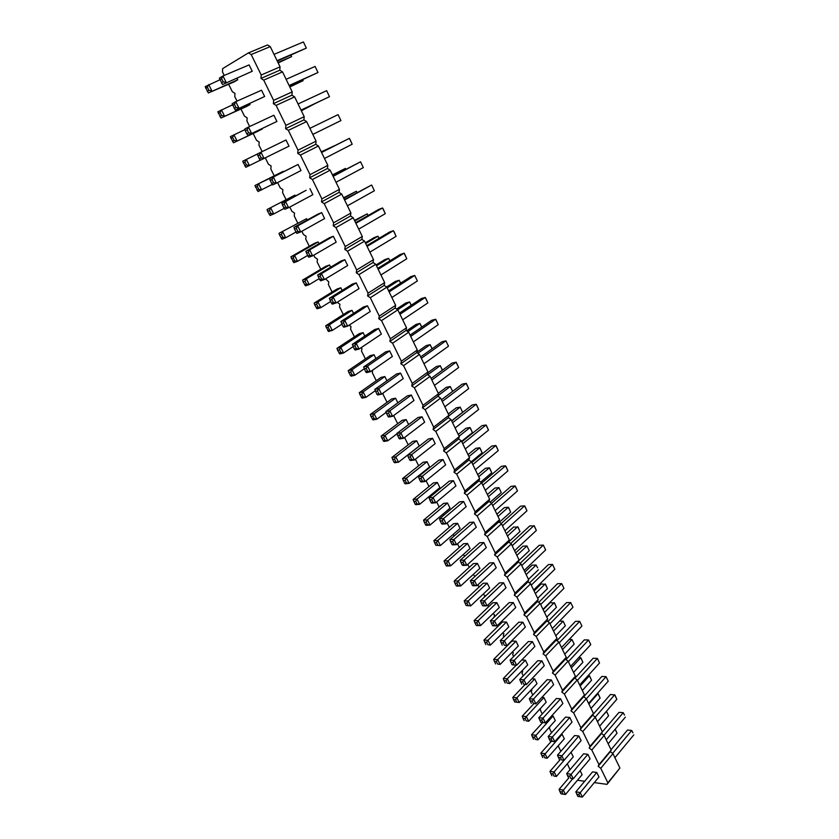 <?xml version="1.0" encoding="UTF-8"?>
<svg xmlns="http://www.w3.org/2000/svg" width="839" height="839" viewBox="0 0 839 839"><rect width="100%" height="100%" fill="white"/><g stroke="black" fill="none" stroke-linecap="round" stroke-linejoin="round"><path stroke-width="1.26" d="M607.016 784.36L619.916 768.042L612.942 753.642L610.341 751.65L611.191 750.035L604.143 735.499L601.542 733.506L602.371 731.849L595.26 717.177L592.659 715.185L593.477 713.486L586.293 698.677L583.692 696.695L584.489 694.954L577.242 679.999L574.631 678.017L575.418 676.234L568.097 661.132L565.486 659.16L566.262 657.336L558.868 642.087L556.247 640.126L557.012 638.259L549.545 622.853L546.923 620.902L547.668 618.983L540.138 603.43L537.505 601.49L538.239 599.518L530.626 583.808L527.993 581.878L528.717 579.864L521.019 563.997L518.387 562.067L519.089 560.012L511.329 543.987L508.686 542.067L509.378 539.959L501.533 523.777L498.88 521.868L499.562 519.708L491.633 503.358L488.98 501.46L489.64 499.247L481.638 482.729L478.975 480.841L479.625 478.576L471.539 461.89L468.875 460.013L469.504 457.695L461.335 440.842L458.671 438.965L459.279 436.605L451.025 419.573L448.351 417.707L448.949 415.284L440.611 398.074L437.937 396.228L438.514 393.753L430.082 376.365L427.408 374.519L427.963 371.992L419.448 354.415L416.763 352.59L417.308 349.999L408.698 332.244L406.013 330.43L406.537 327.776L397.833 309.832L395.148 308.028L395.651 305.323L386.852 287.179L384.168 285.386L384.65 282.617L375.757 264.285L373.072 262.502L373.523 259.671L364.546 241.139L361.85 239.377L362.291 236.483L353.209 217.752L350.503 216.001L350.922 213.043L341.746 194.103L339.04 192.362L339.438 189.341L330.157 170.191L327.451 168.471L327.829 165.377L318.442 146.017L315.737 144.318L316.083 141.151L306.602 121.582L303.886 119.893L304.211 116.663L294.625 96.873L291.909 95.195L292.213 91.891L282.512 71.881L279.796 70.224L280.069 66.847L270.263 46.606L267.536 44.97L248.449 52.878L251.197 54.545L261.223 75.017L260.971 78.426L263.708 80.114L273.629 100.355L273.357 103.679L276.094 105.378L285.889 125.399L285.596 128.65L288.333 130.37L298.023 150.16L297.709 153.348L300.435 155.089L310.021 174.659L309.675 177.763L312.402 179.525L321.882 198.874L321.515 201.916L324.232 203.688L333.607 222.828L333.219 225.806L335.936 227.589L345.217 246.519L344.798 249.424L347.514 251.228L356.69 269.948L356.26 272.801L358.966 274.605L368.038 293.126L367.587 295.915L370.293 297.73L379.27 316.062L378.798 318.778L381.504 320.613L390.376 338.746L389.883 341.4L392.589 343.245L401.367 361.19L400.853 363.78L403.559 365.647L412.243 383.392L411.718 385.93L414.403 387.796L423.003 405.363L422.457 407.838L425.142 409.726L433.658 427.103L433.081 429.526L435.766 431.424L444.188 448.613L443.6 450.983L446.285 452.892L454.623 469.903L454.014 472.221L456.689 474.129L464.932 490.972L464.313 493.238L466.987 495.157L475.147 511.821L474.507 514.034L477.181 515.975L485.257 532.461L484.606 534.621L487.27 536.572L495.262 552.901L494.591 555.009L497.254 556.96L505.172 573.121L504.48 575.176L507.144 577.138L514.978 593.142L514.276 595.155L516.929 597.116L524.679 612.963L523.966 614.924L526.609 616.906L534.296 632.585L533.562 634.494L536.205 636.486L543.808 652.008L543.064 653.875L545.696 655.878L553.226 671.252L552.471 673.067L555.103 675.07L562.56 690.298L561.784 692.07L564.416 694.084L571.799 709.154L571.002 710.885L573.635 712.909L580.945 727.833L580.137 729.521L582.759 731.545L590.006 746.332L589.188 747.979L591.799 750.014L598.973 764.654L598.144 766.259L600.755 768.293L607.866 782.797L607.016 784.36L594.327 782.598M584.699 781.256L577.463 780.249M570.027 769.709L567.342 763.731M560.861 751.304L558.323 746.217L558.889 744.98M551.601 732.709L549.367 728.231L549.985 726.501M542.246 713.947L540.326 710.077L540.725 708.147M532.807 694.986L531.192 691.745L531.895 690.015L531.37 689.606M523.274 675.846L521.984 673.245L522.666 671.473L521.921 670.896M513.646 656.507L512.671 654.567L513.342 652.742L512.367 651.997M503.914 636.979L503.274 635.7L503.935 633.844L502.718 632.921M498.408 625.925L497.936 624.971M494.087 617.252L494.433 614.746L492.975 613.645M488.78 606.597L487.983 604.982M484.281 597.211L484.837 595.47L483.128 594.18M479.059 587.08L477.926 584.804M475.042 576.362L473.175 574.526M469.242 567.363L467.774 564.406M464.942 556.026L463.118 554.673M459.332 547.458L457.507 543.808M454.455 535.722L452.945 534.611M449.316 527.353L447.145 522.991M443.841 515.209L442.793 514.255M439.196 507.039L436.668 501.953M433.113 494.486L432.536 493.678M428.981 486.515L426.076 480.695M418.651 465.792L415.378 459.216M408.226 444.848L404.566 437.518M397.686 423.695L393.638 415.578M387.041 402.321L383.004 394.225L383.255 392.935M376.281 380.728L372.317 372.757L372.631 370.156M365.416 358.903L361.504 351.059L361.924 348.489L360.938 347.807M354.425 336.848L350.587 329.129L350.985 326.507L349.087 325.207M343.329 314.562L339.554 306.98L339.931 304.295L337.205 302.271M332.108 292.035L328.406 284.589L328.762 281.852L325.553 278.863M320.771 269.277L317.132 261.967L317.478 259.167L314.866 257.416L313.765 255.192M309.308 246.267L305.742 239.105L306.067 236.241L303.456 234.501L301.841 231.26M297.73 223.006L294.237 215.99L294.531 213.064L291.92 211.334L289.791 207.065M286.015 199.504L282.596 192.634L282.869 189.635L280.257 187.926L277.594 182.587M274.185 175.739L270.84 169.017L271.091 165.965L268.47 164.266L265.271 157.837M262.167 151.607L258.947 145.147L259.178 142.022L256.556 140.344L253.158 133.516M249.665 126.511L246.928 121.015L247.127 117.827L244.506 116.16L240.95 109.018M237.018 101.11L234.773 96.621L234.951 93.36L232.33 91.703L228.617 84.257M224.223 75.426L222.492 71.955L222.65 68.62L248.449 52.878M422.017 416.784L424.66 422.185L403.549 438.294L400.864 437.853L399.5 435.116L400.822 432.819L422.017 416.784L418 417.486L396.826 433.48L400.822 432.819L403.549 438.294L399.553 438.923L398.861 438.168L400.864 437.853M411.33 395.054L407.345 395.84L385.877 411.561L389.852 410.816L411.33 395.054L414.015 400.507L392.61 416.333L389.904 415.892L388.53 413.134L389.852 410.816L392.61 416.333L388.625 417.056L387.912 416.259L389.904 415.892M400.539 373.093L403.255 378.599L381.546 394.152L376.847 394.11L377.592 394.959L381.546 394.152L378.767 388.562L400.539 373.093L396.574 373.963L374.813 389.401L378.767 388.562L377.435 390.911L378.829 393.701M378.609 328.458L381.378 334.09L359.071 349.055L356.323 348.584L354.897 345.731L356.229 343.35L378.609 328.458L374.687 329.517L352.317 344.357L356.229 343.35L359.071 349.055L355.159 350.041L354.362 349.087L356.323 348.584M333.324 236.283L336.208 242.167L312.622 255.853L309.801 255.371L308.312 252.382L309.654 249.896L333.324 236.283L329.486 237.72L305.836 251.301L309.654 249.896L312.622 255.853L308.804 257.237L307.892 256.063L309.801 255.371M356.208 282.869L359.04 288.626L336.103 302.963L333.314 302.491L331.856 299.575L333.198 297.132L356.208 282.869L352.328 284.117L329.328 298.338L333.198 297.132L336.103 302.963L332.234 304.148L331.384 303.078L333.314 302.491M395.557 398.179L391.687 398.955L370.282 414.487L374.142 413.763L395.557 398.179L397.843 402.804M406.16 419.584L402.269 420.266L381.147 436.07L385.028 435.431L406.16 419.584L408.635 424.565M306.602 218.675L279.041 233.305L306.602 218.675L307.263 220.007M318.138 241.957L314.415 243.341L290.881 256.818L294.573 255.455L318.138 241.957L319.019 243.73M340.844 287.777L337.079 288.983L314.174 303.078L317.929 301.904L340.844 287.777L342.155 290.409M329.559 264.988L325.805 266.288L302.596 280.069L306.319 278.8L329.559 264.988L330.65 267.201M384.839 376.564L380.99 377.414L359.302 392.673L363.13 391.865L384.839 376.564L386.947 380.801M374.016 354.719L370.188 355.652L348.195 370.628L352.013 369.737L374.016 354.719L375.924 358.557M352.023 310.325L348.227 311.437L325.637 325.836L329.412 324.756L352.023 310.325L353.534 313.367M363.077 332.632L359.26 333.66L336.974 348.353L340.77 347.367L363.077 332.632L364.787 336.082M321.683 212.603L324.609 218.549L300.687 231.91L297.845 231.407L295.947 232.151L296.891 233.389L300.687 231.91L297.677 225.88L321.683 212.603L317.876 214.144L293.891 227.39L297.677 225.88L296.345 228.397L297.845 231.407M344.829 259.702L347.682 265.523L324.431 279.544L321.62 279.051L320.152 276.104L321.484 273.64L344.829 259.702L340.97 261.044L317.645 274.951L321.484 273.64L324.431 279.544L320.582 280.824L319.701 279.702L321.62 279.051M389.632 350.891L392.369 356.47L370.377 371.719L367.639 371.268L366.224 368.447L367.555 366.077L389.632 350.891L385.688 351.856L363.623 367L367.555 366.077L370.377 371.719L366.433 372.621L365.668 371.719L367.639 371.268M367.472 305.784L370.272 311.479L347.65 326.13L342.931 326.214L343.759 327.22L347.65 326.13L344.777 320.362L367.472 305.784L363.57 306.938L340.886 321.473L344.777 320.362L343.445 322.784L344.881 325.668M503.578 582.79L506.022 587.761L487.071 605.863L484.502 605.464L483.254 602.947L484.564 600.829L503.578 582.79L499.446 582.885L480.432 600.85L484.564 600.829L487.071 605.863L482.928 605.863L484.502 605.464M493.741 562.77L496.216 567.793L477.003 585.664L474.423 585.265L473.154 582.727L474.465 580.578L493.741 562.77L489.619 562.938L470.354 580.682L474.465 580.578L477.003 585.664L472.881 585.748L472.367 585.307L474.423 585.265M483.809 542.55L479.698 542.781L460.171 560.295L464.271 560.127L483.809 542.55L486.305 547.626L466.83 565.255L464.24 564.857L462.96 562.287L464.271 560.127L466.83 565.255L462.729 565.413L462.184 564.93L464.24 564.857M453.385 480.642L455.955 485.875L435.682 502.771L433.05 502.351L431.728 499.698L433.05 497.475L453.385 480.642L449.326 481.104L429.002 497.884L433.05 497.475L435.682 502.771L431.634 503.159L431.026 502.54L433.05 502.351M463.631 501.491L459.552 501.869L439.5 518.901L443.569 518.575L463.631 501.491L466.18 506.662L446.18 523.819L443.548 523.4L442.247 520.778L443.569 518.575L446.18 523.819L442.101 524.123L441.513 523.557L443.548 523.4M473.773 522.12L469.683 522.435L449.893 539.708L453.972 539.456L473.773 522.12L476.29 527.249L456.563 544.647L453.951 544.238L452.651 541.637L453.972 539.456L456.563 544.647L452.473 544.878L451.906 544.354L453.951 544.238M457.58 523.347L460.087 528.402L440.381 545.56L435.819 545.266L440.381 545.56L437.811 540.452L457.58 523.347L453.605 523.651L433.836 540.694L437.811 540.452L436.521 542.602L437.801 545.151M447.502 503.012L450.029 508.119L430.061 525.036L427.471 524.627L426.181 522.047L427.471 519.876L447.502 503.012L443.548 503.39L423.517 520.201L427.471 519.876L430.061 525.036L426.107 525.34L425.499 524.784L427.471 524.627M477.433 563.409L473.427 563.567L454.172 581.07L458.178 580.976L477.433 563.409L479.887 568.36L460.695 585.979L458.146 585.591L456.888 583.084L458.178 580.976L460.695 585.979L456.689 586.062L456.143 585.632L458.146 585.591M467.554 543.483L470.029 548.486L450.585 565.874L448.026 565.476L446.757 562.948L448.047 560.819L467.554 543.483L463.568 543.703L444.062 560.987L448.047 560.819L450.585 565.874L446.6 566.021L446.033 565.549L448.026 565.476M437.329 482.477L439.877 487.627L419.647 504.302L417.046 503.893L415.724 501.282L417.025 499.09L437.329 482.477L433.385 482.928L413.092 499.488L417.025 499.09L419.647 504.302L415.704 504.679L415.074 504.082L417.046 503.893M487.207 583.147L489.64 588.045L470.7 605.884L466.159 605.506L470.7 605.884L468.204 600.934L487.207 583.147L483.191 583.231L464.187 600.955L468.204 600.934L466.914 603.021L468.162 605.496M427.041 461.723L429.62 466.935L409.117 483.358L406.496 482.939L405.174 480.307L406.464 478.094L427.041 461.723L423.118 462.247L402.552 478.566L406.464 478.094L409.117 483.358L405.195 483.82L404.534 483.17L406.496 482.939M443.034 459.573L445.635 464.858L425.09 481.502L422.437 481.072L421.094 478.398L422.416 476.153L443.034 459.573L438.996 460.118L418.388 476.636L422.416 476.153L425.09 481.502L421.052 481.974L420.412 481.313L422.437 481.072M416.658 440.758L419.259 446.023L398.483 462.195L393.9 462.037L394.582 462.729L398.483 462.195L395.809 456.867L416.658 440.758L412.746 441.366L391.907 457.423L395.809 456.867L394.508 459.111L395.851 461.765M432.578 438.294L428.551 438.912L407.67 455.178L411.676 454.602L432.578 438.294L435.2 443.632L414.372 460.013L411.708 459.573L410.355 456.877L411.676 454.602L414.372 460.013L410.355 460.559L409.694 459.856L411.708 459.573M506.483 622.035L508.864 626.838L490.406 645.107L487.899 644.73L486.683 642.296L487.962 640.251L506.483 622.035L502.435 621.982L483.914 640.136L487.962 640.251L490.406 645.107L487.899 644.73M522.959 622.234L525.35 627.1L506.892 645.642L504.365 645.254L503.127 642.789L504.438 640.713L522.959 622.234L518.796 622.181L500.275 640.597L504.438 640.713L506.892 645.642L504.365 645.254M513.321 602.612L515.733 607.53L497.034 625.852L494.486 625.464L493.238 622.968L494.549 620.87L513.321 602.612L509.168 602.633L490.406 620.829L494.549 620.87L497.034 625.852L492.881 625.789L494.486 625.464M496.887 602.685L499.299 607.541L480.6 625.6L478.083 625.212L476.846 622.758L478.136 620.682L496.887 602.685L492.86 602.706L474.098 620.64L478.136 620.682L480.6 625.6L476.562 625.537L478.083 625.212M534.684 678.95L537.002 683.628L519.247 702.495L514.737 701.97L519.247 702.495L516.876 697.775L534.684 678.95L531.863 678.782M516.226 665.212L503.264 678.541L507.333 678.793L525.371 660.167L521.743 659.999M525.371 660.167L527.71 664.876L509.724 683.554L507.249 683.187L506.053 680.807L507.333 678.793L509.724 683.554L507.249 683.187M551.317 679.936L553.646 684.676L535.901 703.827L533.405 703.46L532.209 701.068L533.51 699.044L551.317 679.936L547.112 679.695L529.315 698.719L533.51 699.044L535.901 703.827L533.405 703.46M541.952 660.891L544.301 665.673L526.326 684.624L523.819 684.246L522.613 681.834L523.924 679.789L541.952 660.891L537.768 660.713L519.729 679.538L523.924 679.789L526.326 684.624L523.819 684.246M532.503 641.657L534.873 646.481L516.656 665.233L512.052 664.75L516.656 665.233L514.223 660.345L532.503 641.657L528.329 641.541L510.049 660.167L514.223 660.345L512.923 662.411L514.139 664.845M515.975 641.195L518.334 645.946L500.117 664.425L497.621 664.048L496.415 661.646L497.695 659.611L515.975 641.195L511.916 641.08L493.636 659.433L497.695 659.611L500.117 664.425L497.621 664.048M276.901 121.456L247.904 135.299L276.901 121.456L273.85 115.247L248.438 127.077L251.585 133.38L248.669 132.856L247.096 129.709L248.438 127.077L244.768 129.017L245.261 130.674L247.096 129.709M261.999 128.65L258.601 130.947L233.462 142.798L262.208 129.08M286.005 139.998L289.025 146.133L264.065 158.435L261.17 157.91L259.314 158.823L260.352 160.239L264.065 158.435L260.96 152.195L286.005 139.998M294.94 195.141L267.075 209.53L294.94 195.141L295.38 196.011M309.927 188.67L312.874 194.679L288.616 207.694L285.753 207.191L283.876 207.978L284.851 209.278L288.616 207.694L285.575 201.591L306.141 190.306L281.82 203.206L285.575 201.591L284.232 204.139L285.753 207.191M298.034 164.465L301.023 170.537L276.409 183.206L273.535 182.692L271.993 179.609L273.336 177.039L298.034 164.465L269.602 178.759L273.336 177.039L276.409 183.206L272.675 184.895L271.668 183.542L273.535 182.692M283.152 171.345L254.972 185.503L283.362 171.754M560.588 698.803L562.885 703.491L545.371 722.84L540.788 722.274L545.371 722.84L543.011 718.1L560.588 698.803L556.372 698.488L538.795 717.723L543.011 718.1L541.711 720.114L542.896 722.473M533.866 703.669L522.225 716.202L526.326 716.579L543.903 697.566L541.847 697.408M543.903 697.566L546.199 702.191L528.675 721.246L526.231 720.89L525.046 718.551L526.326 716.579L528.675 721.246L526.231 720.89M235.298 110.077L232.13 103.721L235.769 101.666L261.548 90.213L264.642 96.506L235.298 110.077L264.642 96.506M249.603 103.637L250.053 104.55L246.477 106.532L220.982 118.016L250.053 104.55M578.847 735.981L581.112 740.575L564.049 760.312L561.595 759.956L560.442 757.627L578.847 735.981L574.621 735.541L557.495 755.152L561.731 755.666L564.049 760.312L561.595 759.956M569.765 717.481L572.041 722.127L554.757 741.666L550.174 741.078L554.757 741.666L552.419 736.978L569.765 717.481L565.538 717.104L548.192 736.527L552.419 736.978L551.118 738.96L552.293 741.309M553.037 715.992L555.313 720.575L538.009 739.83L535.576 739.474L534.412 737.156L553.037 715.992L551.674 715.877M562.088 734.251L564.332 738.792L547.248 758.225L544.836 757.869L543.682 755.582L562.088 734.251L561.385 734.177M237.07 78.342L237.773 79.757L234.228 81.844L208.366 92.961L237.773 79.757M222.555 84.561L219.346 78.132L222.964 75.961L249.11 64.907L252.235 71.263L222.555 84.561L252.235 71.263M596.77 772.446L598.983 776.956L582.36 797.05L579.938 796.704L578.795 794.428L596.77 772.446L592.512 771.89L575.827 791.859L580.095 792.498L582.36 797.05M580.116 770.642L582.13 774.701L565.476 794.481L563.084 794.145L561.952 791.89L572.764 778.707M587.856 754.303L590.09 758.855L573.247 778.77L570.814 778.414L569.66 776.117L587.856 754.303L583.608 753.81L566.703 773.6L570.96 774.166L573.247 778.77L570.814 778.414M560.012 759.809L549.996 771.345L554.128 771.901L570.95 752.321M571.044 752.331L573.278 756.83L556.414 776.442L554.002 776.096L552.859 773.82L554.128 771.901L556.414 776.442L554.002 776.096M607.866 782.797L619.916 768.042M600.755 768.293L612.942 753.642M598.144 766.259L610.341 751.65M598.973 764.654L611.191 750.035M591.799 750.014L604.143 735.499M589.188 747.979L601.542 733.506M590.006 746.332L602.371 731.849M582.759 731.545L595.26 717.177M580.137 729.521L592.659 715.185M580.945 727.833L593.477 713.486M573.635 712.909L586.293 698.677M571.002 710.885L583.692 696.695M571.799 709.154L584.489 694.954M564.416 694.084L577.242 679.999M561.784 692.07L574.631 678.017M562.56 690.298L575.418 676.234M555.103 675.07L568.097 661.132M552.471 673.067L565.486 659.16M553.226 671.252L566.262 657.336M545.696 655.878L558.868 642.087M543.064 653.875L556.247 640.126M543.808 652.008L557.012 638.259M536.205 636.486L549.545 622.853M533.562 634.494L546.923 620.902M534.296 632.585L547.668 618.983M526.609 616.906L540.138 603.43M523.966 614.924L537.505 601.49M524.679 612.963L538.239 599.518M516.929 597.116L530.626 583.808M514.276 595.155L527.993 581.878M514.978 593.142L528.717 579.864M507.144 577.138L521.019 563.997M504.48 575.176L518.387 562.067M505.172 573.121L519.089 560.012M497.254 556.96L511.329 543.987M494.591 555.009L508.686 542.067M495.262 552.901L509.378 539.959M487.27 536.572L501.533 523.777M484.606 534.621L498.88 521.868M485.257 532.461L499.562 519.708M477.181 515.975L491.633 503.358M474.507 514.034L488.98 501.46M475.147 511.821L489.64 499.247M466.987 495.157L481.638 482.729M464.313 493.238L478.975 480.841M464.932 490.972L479.625 478.576M456.689 474.129L471.539 461.89M454.014 472.221L468.875 460.013M454.623 469.903L469.504 457.695M446.285 452.892L461.335 440.842M443.6 450.983L458.671 438.965M444.188 448.613L459.279 436.605M435.766 431.424L451.025 419.573M433.081 429.526L448.351 417.707M433.658 427.103L448.949 415.284M425.142 409.726L440.611 398.074M422.457 407.838L437.937 396.228M423.003 405.363L438.514 393.753M414.403 387.796L430.082 376.365M411.718 385.93L427.408 374.519M412.243 383.392L427.963 371.992M403.559 365.647L419.448 354.415M400.853 363.78L416.763 352.59M401.367 361.19L417.308 349.999M392.589 343.245L408.698 332.244M389.883 341.4L406.013 330.43M390.376 338.746L406.537 327.776M381.504 320.613L397.833 309.832M378.798 318.778L395.148 308.028M379.27 316.062L395.651 305.323M370.293 297.73L386.852 287.179M367.587 295.915L384.168 285.386M368.038 293.126L384.65 282.617M358.966 274.605L375.757 264.285M356.26 272.801L373.072 262.502M356.69 269.948L373.523 259.671M347.514 251.228L364.546 241.139M344.798 249.424L361.85 239.377M345.217 246.519L362.291 236.483M335.936 227.589L353.209 217.752M333.219 225.806L350.503 216.001M333.607 222.828L350.922 213.043M324.232 203.688L341.746 194.103M321.515 201.916L339.04 192.362M321.882 198.874L339.438 189.341M312.402 179.525L330.157 170.191M309.675 177.763L327.451 168.471M310.021 174.659L327.829 165.377M300.435 155.089L318.442 146.017M297.709 153.348L315.737 144.318M298.023 150.16L316.083 141.151M288.333 130.37L306.602 121.582M285.596 128.65L303.886 119.893M285.889 125.399L304.211 116.663M276.094 105.378L294.625 96.873M273.357 103.679L291.909 95.195M273.629 100.355L292.213 91.891M263.708 80.114L282.512 71.881M260.971 78.426L279.796 70.224M261.223 75.017L280.069 66.847M251.197 54.545L270.263 46.606M370.282 414.487L370.911 416.396L372.841 416.039L374.142 413.763L376.868 419.196L386.16 412.389M370.911 416.396L373.009 419.899L376.868 419.196L374.204 418.755L372.841 416.039M381.147 436.07L381.787 438L383.727 437.685L385.028 435.431L387.733 440.811L396.952 433.836M381.787 438L383.853 441.429L387.733 440.811L385.08 440.381L383.727 437.685M279.041 233.305L279.565 235.046L281.401 234.322L282.712 231.837L285.69 237.773L295.915 232.078M279.565 235.046L282.019 239.209L285.69 237.773L282.89 237.28L281.401 234.322M290.881 256.818L293.818 262.649L297.52 261.317L307.609 255.486M291.416 258.58L293.272 257.898L294.573 255.455L297.52 261.317L294.741 260.835L292.895 261.506M314.174 303.078L314.74 304.882L316.618 304.305L317.929 301.904L320.802 307.64L330.618 301.547M314.74 304.882L317.058 308.783L320.802 307.64L318.054 307.168L316.618 304.305M302.596 280.069L303.141 281.862L305.008 281.233L306.319 278.8L309.224 284.599L319.177 278.642M303.141 281.862L305.501 285.847L309.224 284.599L306.466 284.127L305.008 281.233M359.302 392.673L359.91 394.571L361.829 394.162L363.13 391.865L365.898 397.361L375.253 390.712M359.91 394.571L362.06 398.147L365.898 397.361L363.214 396.91L361.829 394.162M348.195 370.628L348.804 372.506L350.712 372.055L352.013 369.737L354.803 375.285L364.231 368.803M348.804 372.506L350.985 376.166L354.803 375.285L352.107 374.834L350.712 372.055M325.637 325.836L328.489 331.489L332.265 330.43L341.934 324.2M326.214 327.671L328.101 327.137L329.412 324.756L332.265 330.43L327.64 330.493M336.974 348.353L337.572 350.209L339.47 349.716L340.77 347.367L343.591 352.978L353.135 346.622M337.572 350.209L339.795 353.943L343.591 352.978L340.875 352.527L339.47 349.716M512.786 697.461L513.552 699.611L515.597 699.768L516.876 697.775L512.786 697.461L525.057 684.54M233.462 142.798L230.358 136.631L244.936 129.615M233.913 134.754L237.028 140.942L234.165 140.428L232.602 137.334L233.913 134.754M243.216 162.871L245.009 161.979L246.32 159.431L249.403 165.556L245.806 167.307L242.733 161.203L257.269 154.093M245.009 161.979L246.551 165.042L249.403 165.556L260.31 160.176M259.314 158.823L257.258 154.03L260.96 152.195L259.618 154.796L261.17 157.91M267.075 209.53L267.578 211.25L269.403 210.474L270.714 207.967L273.724 213.966L284.169 208.376M267.578 211.25L270.074 215.497L273.724 213.966L270.913 213.463L269.403 210.474M254.972 185.503L258.013 191.533L272.308 184.412M255.465 187.191L257.269 186.363L258.59 183.835L261.632 189.897L258.8 189.394L256.986 190.212M235.769 101.666L238.947 108.042L236.021 107.507L234.427 104.319L235.769 101.666M220.982 118.016L217.846 111.786L232.466 104.854M221.37 109.794L224.527 116.055L221.632 115.53L220.059 112.405L221.37 109.794M542.623 722.578L531.569 734.765L535.681 735.195L538.009 739.83L535.576 739.474M551.338 741.288L540.83 753.139L544.951 753.642L547.248 758.225L544.836 757.869M208.366 92.961L205.188 86.648L219.849 79.81M208.691 84.55L211.868 90.885L208.963 90.35L207.369 87.183L208.691 84.55M222.964 75.961L226.173 82.421L223.226 81.876L221.611 78.646L222.964 75.961M568.664 778.089L559.068 789.373L563.221 789.992L565.476 794.481M442.247 401.462L466.19 383.339L468.697 388.593L466.715 384.168L466.19 383.339L462.163 384.147L441.44 399.794M444.827 406.8L468.697 388.593M431.844 380.004L456.112 362.196L458.639 367.503L456.657 363.067L456.112 362.196L452.095 363.077L431.099 378.452M434.455 385.384L458.639 367.503M423.968 363.759L448.477 346.203L445.929 340.833L448.477 346.203M420.643 356.9L441.933 341.798L445.929 340.833L421.335 358.316M399.983 314.258L425.247 297.457L427.848 302.931L425.855 298.474L425.247 297.457L421.283 298.59L399.416 313.104M402.678 319.816L427.848 302.931M355.904 223.3L382.574 207.967L385.29 213.672L383.287 209.184L382.574 207.967L378.683 209.456L355.61 222.713M358.714 229.099L385.29 213.672M378.179 269.267L404.125 253.179L406.789 258.769L404.797 254.29L404.125 253.179L400.203 254.49L377.749 268.386M380.927 274.94L406.789 258.769M427.754 374.76L440.244 365.689L442.405 370.177M427.796 372.747L436.343 366.538L440.244 365.689L442.457 370.146M438.073 395.651L450.26 386.517L452.599 391.373M438.294 393.313L446.348 387.293L450.26 386.517L452.62 391.352M343.738 198.203L356.344 191.261L356.963 192.55M343.529 197.784L356.344 191.261L357.089 192.477M354.498 220.416L367.209 213.851L368.038 215.571M354.771 220.972L367.209 213.851L368.164 215.497M376.501 265.806L388.614 258.349L389.841 260.898M376.092 264.967L384.797 259.618L388.614 258.349L389.967 260.824M365.689 243.509L377.959 236.21L378.997 238.36M365.353 242.807L374.173 237.573L377.959 236.21L379.123 238.286M417.832 353.313L430.124 344.651L432.106 348.772M416.847 352.191L426.243 345.584L430.124 344.651L432.19 348.709M407.817 331.646L419.899 323.403L421.702 327.147M406.621 330.839L416.039 324.42L419.899 323.403L421.818 327.063M386.59 287.001L395.316 281.432L399.144 280.257L400.57 283.215M387.199 287.882L399.144 280.257L400.696 283.131M397.728 309.759L409.579 301.935L411.194 305.291M396.637 309.025L405.73 303.036L409.579 301.935L411.309 305.207M347.419 205.817L374.372 190.768L371.625 185L374.372 190.768M344.368 199.504L371.625 185L344.577 199.955M367.094 246.404L393.407 230.694L396.102 236.336L394.099 231.858L393.407 230.694L389.506 232.088L366.737 245.67M369.873 252.14L396.102 236.336M410.711 336.397L435.64 319.26L438.22 324.672L436.228 320.225L435.64 319.26L431.655 320.309L410.093 335.107M413.375 341.903L438.22 324.672M391.855 297.499L417.371 280.96L414.739 275.433L417.371 280.96M388.646 290.86L410.795 276.65L414.739 275.433L389.139 291.878M521.774 565.538L543.326 545.098L545.633 549.954L543.326 545.098L539.183 545.319L520.117 563.336M524.155 570.457L545.633 549.954M512.178 545.738L534.013 525.571L536.341 530.468L534.391 526.105L529.881 525.854L510.689 543.525M514.58 550.709L536.341 530.468M502.488 525.749L524.606 505.844L526.965 510.794L525.004 506.42L524.606 505.844L520.495 506.2L501.177 523.526M504.921 530.762L526.965 510.794M472.829 464.554L495.839 445.509L498.261 450.606L496.289 446.201L495.839 445.509L491.759 446.075L471.843 462.52M475.335 469.725L498.261 450.606M482.813 485.152L505.518 465.823L507.931 470.868L505.959 466.474L505.518 465.823L501.439 466.316L481.775 483.012M485.288 490.28L507.931 470.868M492.692 505.55L515.104 485.928L517.495 490.93L515.524 486.547L515.104 485.928L511.014 486.358L491.581 503.316M495.157 510.626L517.495 490.93M490.102 502.257L501.261 492.545L498.89 487.616L501.261 492.545M487.354 494.538L494.905 488.025L498.89 487.616L488.403 496.688M478.723 476.73L489.357 467.784L491.748 472.766L489.819 468.435L489.357 467.784L485.382 468.277L477.737 474.685M480.737 482.089L491.748 472.766M507.459 536.016L517.684 526.693L520.012 531.527L518.093 527.217L513.678 526.976L506.316 533.656M508.749 541.868L520.012 531.527M497.978 516.446L508.329 507.249L510.678 512.126L508.759 507.815L508.329 507.249L504.333 507.595L496.887 514.192M499.383 522.225L510.678 512.126M468.959 456.573L479.719 447.764L482.142 452.787L480.202 448.456L479.719 447.764L475.765 448.32L468.026 454.644M471.298 461.723L482.142 452.787M518.942 560.452L529.252 550.741L526.955 545.958L529.252 550.741M515.66 552.943L522.928 546.168L526.955 545.958L516.855 555.397M459.09 436.228L469.997 427.554L472.441 432.62L470.501 428.278L469.997 427.554L466.054 428.184L458.209 434.403M461.576 441.335L472.441 432.62M462.74 443.737L486.054 424.995L488.508 430.145L486.536 425.73L486.054 424.995L481.995 425.635L461.807 441.828M465.267 448.959L488.508 430.145M451.634 420.821L462.646 412.253L460.181 407.135L462.646 412.253M448.309 413.963L456.248 407.838L460.181 407.135L448.792 415.934M452.546 422.709L476.174 404.272L478.649 409.474L476.667 405.048L476.174 404.272L472.126 404.996L451.676 420.916M455.105 427.984L478.649 409.474M535.376 593.603L545.214 583.923L547.468 588.621L545.56 584.332L541.165 584.007L534.086 590.95M537.663 598.333L547.468 588.621M540.673 604.552L561.679 583.598L563.944 588.359L561.679 583.598L557.516 583.682L538.711 602.381M543.011 609.376L563.944 588.359M531.265 585.14L552.544 564.437L554.831 569.251L552.544 564.437L548.402 564.595L529.461 582.958M533.635 590.006L554.831 569.251M526.158 574.6L536.121 565.035L537.631 567.846L536.121 565.035L532.094 565.171L524.92 572.03M528.476 579.361L538.407 569.775M564.72 654.158L574.17 644.111L571.967 639.549L574.17 644.111M562.497 649.564L571.967 639.549L569.157 639.475M553.541 631.085L563.137 621.185L565.35 625.789L563.137 621.185L559.508 621.143M555.785 635.721L565.35 625.789M568.36 661.656L588.559 639.979L590.761 644.604L588.559 639.979L584.374 639.863L565.968 659.538M570.625 666.344L590.761 644.604M559.214 642.81L579.686 621.363L581.909 626.03L579.686 621.363L575.502 621.321L556.97 640.66M561.511 647.54L581.909 626.03M552.303 628.547L572.974 607.289L570.719 602.57L572.974 607.289M547.877 621.615L566.556 602.591L570.719 602.57L549.996 623.776M544.501 612.439L554.212 602.643L556.456 607.289L554.548 603.021L550.164 602.664L543.169 609.68M546.766 617.116L556.456 607.289M298.065 103.973L326.644 90.664L329.507 96.684L326.644 90.664M301.033 110.098L329.507 96.684L301.096 110.234M301.295 110.643L314.394 103.963M314.363 103.984L301.358 110.779M312.821 134.418L340.907 120.585L338.065 114.628L340.907 120.585M309.885 128.357L338.065 114.628M332.58 175.194L345.353 168.429L345.762 169.279M332.443 174.921L345.353 168.429L345.846 169.237M336.009 182.273L363.329 167.622L360.55 161.791L363.329 167.622M332.999 176.054L360.55 161.791L333.146 176.347M321.578 152.488L349.37 138.341L352.181 144.224L350.167 139.714L349.37 138.341L321.505 152.341M324.483 158.477L352.181 144.224M321.253 151.807L334.457 145.755M321.316 151.943L334.488 145.745M579.655 684.97L599.539 662.999L597.347 658.416L599.539 662.999M574.893 678.216L593.152 658.248L597.347 658.416L577.4 680.324M571.369 667.865L580.724 657.745L582.895 662.275L580.997 658.017L578.658 657.661M573.572 672.417L582.895 662.275M286.109 79.306L315.086 66.438L317.991 72.521L315.086 66.438M289.109 85.505L317.991 72.521L289.256 85.809M289.686 86.7L303.131 80.638L302.795 79.715M302.711 79.757L303.131 80.638L289.833 86.983M595.229 717.146L614.693 694.776L616.833 699.275L614.903 694.975L610.467 694.482L592.984 714.513M597.452 721.687L616.833 699.275M588.59 703.418L608.223 681.216L606.062 676.674L608.223 681.216M583.734 696.727L601.857 676.454L606.062 676.674L586.367 698.814M580.158 685.998L589.398 675.773L591.547 680.261L589.66 676.014L588.034 675.699M582.339 690.507L591.547 680.261M588.863 703.963L597.987 693.633L600.126 698.079L598.228 693.843L597.284 693.591M591.023 708.431L600.126 698.079M277.961 62.485L291.584 56.633L291.06 55.206M290.923 55.259L291.584 56.633L278.17 62.935M274.028 54.378L303.414 41.95L306.34 48.096L303.414 41.95M277.059 60.639L306.34 48.096L277.289 61.111M612.617 753.401L631.704 730.465L632.942 732.804L631.704 730.465L627.467 730.056L611.044 749.73M614.914 757.711L633.812 734.88M608.16 743.774L617.032 733.234L615.218 729.154M615.123 729.259L617.032 733.234M603.965 735.363L623.241 712.699L624.499 715.101L623.241 712.699L619.014 712.353L602.371 731.839M606.219 739.788L625.359 717.156M597.483 721.76L606.503 711.336L608.611 715.74L606.408 711.325M599.633 726.186L608.611 715.74M396.826 433.48L398.861 438.168M397.497 435.441L399.5 435.116M385.877 411.561L386.538 413.501L388.53 413.134M386.538 413.501L387.912 416.259M374.813 389.401L376.847 394.11M375.463 391.32L377.435 390.911M352.317 344.357L354.362 349.087M352.946 346.245L354.897 345.731M305.836 251.301L307.892 256.063M306.403 253.084L308.312 252.382M329.328 298.338L331.384 303.078M329.926 300.173L331.856 299.575M372.275 419.112L374.204 418.755M383.14 440.685L385.08 440.381M281.055 238.003L282.89 237.28M293.272 257.898L294.741 260.835M316.188 307.745L318.054 307.168M304.599 284.746L306.466 284.127M361.294 397.308L363.214 396.91M350.199 375.274L352.107 374.834M328.101 327.137L329.528 329.968M338.977 353.009L340.875 352.527M293.891 227.39L295.947 232.151M294.447 229.152L296.345 228.397M317.645 274.951L319.701 279.702M318.233 276.755L320.152 276.104M363.623 367L365.668 371.719M364.262 368.898L366.224 368.447M340.886 321.473L342.931 326.214M341.494 323.33L343.445 322.784M480.432 600.85L482.435 605.464M481.187 602.958L483.254 602.947M470.354 580.682L472.367 585.307M471.099 582.769L473.154 582.727M460.171 560.295L460.905 562.371L462.96 562.287M460.905 562.371L462.184 564.93M429.002 497.884L431.026 502.54M429.704 499.897L431.728 499.698M439.5 518.901L440.213 520.935L442.247 520.778M440.213 520.935L441.513 523.557M449.893 539.708L450.616 541.763L452.651 541.637M450.616 541.763L451.906 544.354M433.836 540.694L435.819 545.266M434.529 542.718L436.521 542.602M423.517 520.201L425.499 524.784M424.198 522.204L426.181 522.047M454.172 581.07L454.885 583.126L456.888 583.084M454.885 583.126L456.143 585.632M444.062 560.987L446.033 565.549M444.764 563.021L446.757 562.948M413.092 499.488L415.074 504.082M413.763 501.481L415.724 501.282M464.187 600.955L466.159 605.506M464.911 603.031L466.914 603.021M402.552 478.566L404.534 483.17M403.213 480.537L405.174 480.307M418.388 476.636L420.412 481.313M419.081 478.639L421.094 478.398M391.907 457.423L393.9 462.037M392.558 459.384L394.508 459.111M407.67 455.178L408.352 457.161L410.355 456.877M408.352 457.161L409.694 459.856M483.914 640.136L485.875 644.667M484.659 642.234L486.683 642.296M500.275 640.597L502.278 645.191M501.051 642.726L503.127 642.789M490.406 620.829L492.409 625.433M491.161 622.947L493.238 622.968M474.098 620.64L476.07 625.181M474.832 622.727L476.846 622.758M513.552 699.611L514.737 701.97M515.597 699.768L516.782 702.128M503.264 678.541L504.019 680.67L506.053 680.807M504.019 680.67L505.214 683.051M529.315 698.719L531.297 703.292M530.112 700.901L532.209 701.068M519.729 679.538L521.722 684.11M520.516 681.708L522.613 681.834M510.049 660.167L512.052 664.75M510.836 662.317L512.923 662.411M493.636 659.433L495.597 663.953M494.381 661.552L496.415 661.646M247.904 135.299L246.823 133.821L248.669 132.856M245.261 130.674L246.823 133.821M232.382 141.361L234.165 140.428M230.819 138.267L232.602 137.334M244.757 165.923L246.551 165.042M257.762 155.708L259.618 154.796M269.088 214.239L270.913 213.463M281.82 203.206L283.876 207.978M282.355 204.947L284.232 204.139M269.602 178.759L271.668 183.542M270.127 180.469L271.993 179.609M257.269 186.363L258.8 189.394M538.795 717.723L540.788 722.274M539.603 719.914L541.711 720.114M522.225 716.202L523.001 718.362L525.046 718.551M523.001 718.362L524.176 720.691M234.196 108.525L236.021 107.507M232.602 105.347L234.427 104.319M219.87 116.516L221.632 115.53M218.297 113.391L220.059 112.405M557.495 755.152L559.477 759.694M558.323 757.376L560.442 757.627M548.192 736.527L550.174 741.078M549.01 738.729L551.118 738.96M531.569 734.765L533.52 739.243M532.356 736.936L534.412 737.156M540.83 753.139L542.77 757.617M541.616 755.331L543.682 755.582M207.212 91.399L208.963 90.35M205.628 88.231L207.369 87.183M221.423 82.946L223.226 81.876M219.808 79.736L221.611 78.646M575.827 791.859L577.809 796.379L579.938 796.704M576.666 794.103L578.795 794.428M559.068 789.373L559.875 791.586L561.952 791.89M559.875 791.586L561.008 793.83L563.084 794.145M566.703 773.6L568.685 778.12M567.542 775.834L569.66 776.117M549.996 771.345L550.793 773.537L552.859 773.82M550.793 773.537L551.936 775.802"/></g></svg>
